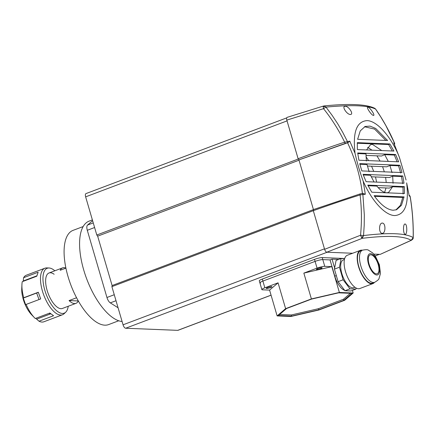 <?xml version="1.0" encoding="UTF-8"?>
<svg xmlns="http://www.w3.org/2000/svg" width="435" height="435" viewBox="0 0 435 435"><rect width="100%" height="100%" fill="white"/><g stroke="black" fill="none" stroke-linecap="round" stroke-linejoin="round"><path stroke-width="0.65" d="M118.717 320.774L108.609 324.586A50.351 21.358 -110.7 0 1 68.023 276.551A50.351 21.358 -110.7 0 1 73.069 230.36L83.177 226.548M122.094 321.508A53.315 22.615 -110.7 0 1 83.743 270.059A53.315 22.615 -110.7 0 1 89.088 221.149L92.383 219.909M92.606 220.681L87.555 225.058L93.259 222.905M94.612 227.527L87.294 230.289L106.95 297.496L114.264 294.734M116.014 300.721L110.305 302.874L118.075 307.768M110.305 302.874A5.921 2.512 -110.7 0 1 106.95 297.496M87.294 230.289A5.921 2.512 -110.7 0 1 87.555 225.058M413.163 237.831A3.007 2.034 17.9 0 1 413.103 238.413C413.375 238.516 412.858 239.114 411.553 240.196L411.167 240.299L413.19 237.581C405.616 233.133 389.064 232.464 363.54 235.569L362.246 238.32A3.007 0.647 -110.4 0 1 361.425 237.303L360.544 235.243L324.602 249.309C325.19 251.038 325.918 252.006 326.799 252.208L362.246 238.32C387.395 235.259 403.702 235.917 411.167 240.299L380.201 254.372L373.812 254.116M413.103 238.413L413.19 237.581C413.391 223.699 412.364 209.975 410.107 196.408L409.253 196.054L406.654 182.863C409.096 203.825 405.126 214.727 394.752 215.559C385.084 215.456 371.669 200.878 363.171 181.101L365.318 194.271L362.893 194.494L364.323 214.982L364.204 225.276L363.54 235.569L360.544 235.243C361.849 221.752 361.692 208.327 360.082 194.962C347.853 198.724 332.264 203.966 313.309 210.681L324.602 249.309M375.465 108.919A3.007 1.348 -43.9 0 0 375.394 108.826L374.644 108.261L375.622 109.109L380.919 117.156L385.85 125.546L394.648 143.365C389.341 131.114 383.023 119.728 375.699 109.196L375.622 109.109C368.26 105.368 351.708 104.699 325.973 107.102L325.848 106.907A3.007 2.365 -179.2 0 0 323.238 106.716L324.026 105.939L323.461 106.048L287.149 117.347M298.937 159.884L298.116 158.731L286.823 120.109L323.531 108.668L325.973 107.102L332.008 115.177L337.603 123.594L342.731 132.332L347.358 141.37A1.202 0.903 84.2 0 1 346.907 143.039L298.937 159.884L313.434 209.578L360.011 193.945M405.121 224.014C407.258 224.112 407.35 234.737 405.154 234.269C403.033 234.199 402.908 223.519 405.121 224.014L404.811 224.047M405.431 234.247L405.154 234.269M382.234 223.084C385.872 222.829 385.796 233.503 382.267 233.345C378.64 233.573 378.744 222.948 382.234 223.084L381.723 223.198M382.729 233.252L382.267 233.345M393.18 210.246C387.172 209.768 380.815 204.918 374.111 195.679L404.082 196.897L401.456 205.276L396.557 209.724L393.18 210.246M345.096 106.232C348.457 105.83 354.172 114.405 350.474 114.47C347.13 114.835 341.421 106.319 345.096 106.232L344.634 106.325M350.904 114.394L350.474 114.47M367.983 107.157C370.131 107.478 375.644 115.993 373.36 115.4C371.207 115.101 365.694 106.526 367.983 107.157L367.716 107.173M365.955 155.393L381.506 156.024L384.687 154.664L388.286 161.412M367.379 166.034L386.715 166.817L389.929 165.458L392.027 172.646M371.229 176.773L389.434 177.513L392.674 176.153L393.055 183.271M378.211 187.637L389.287 188.089L392.577 186.735L388.547 192.498L386.606 192.797C383.371 192.439 380.136 190.209 376.906 186.098L368.086 185.74M384.605 192.395L386.008 187.953M386.226 182.493L385.627 177.355M384.339 171.836L382.577 166.648M380.06 161.081L376.938 155.839M372.072 150.173L367.624 147.362M366.602 149.95L370.511 144.681L372.447 144.382L381.729 150.564M376.634 182.102L375.487 176.947M373.73 171.406L371.566 166.203M368.586 160.613L365.976 156.72M352.638 253.257L326.799 252.208M286.823 120.109C286.399 118.385 286.573 117.455 287.356 117.319M411.553 240.196L380.201 254.372M315.505 208.854L313.466 209.572L313.309 210.681L111.898 286.643L112.105 285.545L313.336 209.648M362.42 193.521C360.153 175.838 355.226 158.992 347.647 142.984M298.116 158.731C317.039 151.636 332.547 146.117 344.645 142.174C338.838 130.163 331.802 118.994 323.531 108.668L323.238 106.716M362.893 194.494L360.082 194.962L359.973 193.939L361.898 193.515A1.202 0.903 84.6 0 1 362.893 194.494M365.318 194.271L362.877 193.423L361.898 193.515A1.202 0.903 84.6 0 0 361.686 193.57M363.171 181.101C359.81 171.809 357.102 162.549 355.047 153.321L349.778 141.136L347.744 142.952M409.438 195.516L410.107 196.408A1.202 1.169 -66 0 0 409.438 195.516L408.954 195.304M409.253 196.054L406.654 182.863M393.931 143.294L399.504 157.649L406.062 180.008M375.748 109.294L375.394 108.826A3.007 1.348 -43.9 0 0 375.329 108.766M323.569 106.053L325.848 106.907M300.971 159.145L345.243 143.436L344.645 142.174L349.778 141.136M387.596 140.5L357.619 139.287L360.251 130.902L365.15 126.46L370.044 126.112L375.677 128.445L387.596 140.5M357.695 152.968L395.611 154.501L398.661 161.831L358.908 160.221L357.695 152.968M404.006 183.211L366.091 181.678L363.04 174.348L402.794 175.958L404.006 183.211M404.409 193.531L371.789 192.21L367.765 185.125L404.332 186.604L404.409 193.531M359.701 163.631L399.874 165.256L402.005 172.548L361.833 170.922L359.701 163.631M357.298 142.647L389.918 143.974L393.936 151.059L357.374 149.575L357.298 142.647M398.531 155.083C390.113 135.426 376.618 120.718 366.993 120.625C356.591 121.403 352.611 132.305 355.047 153.321M393.719 142.914L394.572 143.284A1.202 1.169 -65.2 0 1 394.447 144.496M385.861 140.429L374.584 129.092L364.503 126.737M397.128 161.771L394.311 155.056L395.611 154.501M357.771 153.577L366.004 153.908L366.379 161.026M384.687 154.664L394.311 155.056M402.674 183.662L401.483 176.512L402.794 175.958M363.274 174.962L370.538 175.256L374.046 181.999M392.674 176.153L401.483 176.512M403.087 193.977L403.011 187.153L404.332 186.604M392.577 186.735L403.011 187.153M395.877 209.942L400.336 205.412L402.75 197.446L404.082 196.897M374.557 196.305L402.75 197.446M400.668 173L398.563 165.811L399.874 165.256M359.854 164.24L367.026 164.533L369.125 171.722M389.929 165.458L398.563 165.811M392.321 150.994L388.624 144.523L389.918 143.974M357.265 143.251L388.624 144.523M69.073 300.58L78.295 300.955A18.955 8.042 -110.7 0 1 75.946 303.353A18.955 8.042 -110.7 0 1 69.073 300.58L76.555 297.757M60.215 270.276L65.913 268.123A18.955 8.042 -110.7 0 0 62.564 267.878A18.955 8.042 -110.7 0 0 60.215 270.276M54.141 274.267A18.955 8.042 69.3 0 0 49.014 272.99A18.955 8.042 69.3 0 0 46.599 288.454A18.955 8.042 69.3 0 0 57.262 307.181A18.955 8.042 69.3 0 0 62.39 308.464L75.946 303.353M54.848 270.787A23.99 10.179 69.3 0 0 53.728 269.896A23.99 10.179 69.3 0 0 49.041 267.993A23.99 10.179 69.3 0 0 43.745 285.871A23.99 10.179 69.3 0 0 57.676 311.552A23.99 10.179 69.3 0 0 65.712 312.194A23.99 10.179 69.3 0 0 68.23 306.262M65.712 312.194L64.07 313.744A24.882 10.554 -110.7 0 1 62.477 314.761A24.882 10.554 -110.7 0 1 55.745 313.08A24.882 10.554 -110.7 0 1 41.744 288.497A24.882 10.554 -110.7 0 1 44.914 268.205A24.882 10.554 -110.7 0 1 46.784 267.911L49.041 267.993M34.43 317.67L31.57 314.695A19.548 8.292 -110.7 0 1 21.75 288.666L21.935 284.539A24.882 10.554 69.3 0 0 23.762 297.73L23.283 298.073L25.654 304.772L26.133 304.424A24.882 10.554 69.3 0 0 34.43 317.67A24.882 10.554 69.3 0 0 35.284 318.512L49.835 313.026L53.565 315.728L39.014 321.215A24.882 10.554 69.3 0 0 43.902 321.769L62.477 314.761M44.914 268.205L26.345 275.208A24.882 10.554 69.3 0 0 23.599 277.699L38.144 272.212L36.79 276.209L22.239 281.695A24.882 10.554 69.3 0 0 21.935 284.539M23.599 277.699L23.196 281.336M26.133 304.424L40.683 298.937L38.307 292.238L23.762 297.73M35.735 318.344L39.014 321.215M36.643 276.263L36.779 275.866L23.392 280.912M38.987 299.574L36.67 293.027L23.283 298.073M36.67 293.027L38.34 292.347M50.775 313.853A3.556 2.708 -54.1 0 0 50.286 313.994L36.899 319.045M271.076 295.202L177.997 330.312A3.556 1.506 -110.7 0 1 177.73 330.35L271.059 295.147M111.898 286.643L123.056 324.809A3.556 1.506 -110.7 0 0 125.655 328.24L177.73 330.35M112.105 285.545L97.663 236.156L299.035 160.205M97.663 236.156L96.798 235.014L298.231 159.041M96.798 235.014L85.641 196.848A3.556 1.506 -110.7 0 1 85.994 193.591L286.687 117.896M344.699 258.499L322.204 257.585A5.921 0.952 163.7 0 0 314.5 259.369L262.294 279.058A5.921 0.952 163.7 0 0 259.293 280.831L259.885 282.853A5.921 0.952 163.7 0 0 260.554 283.082M338.74 259.412L332.046 259.14L330.04 259.902L322.792 259.608A5.921 0.952 163.7 0 0 315.087 261.392L262.887 281.081A5.921 0.952 163.7 0 0 259.885 282.853A5.921 0.952 -16.3 0 1 262.887 281.081L262.294 279.058M270.423 287.622A2.963 0.473 163.7 0 0 271.924 286.736A2.963 0.473 163.7 0 0 267.737 287.513A2.963 0.473 163.7 0 0 266.236 288.4A2.963 0.473 163.7 0 0 270.423 287.622M320.617 268.689A2.963 0.473 163.7 0 0 322.117 267.802A2.963 0.473 163.7 0 0 317.936 268.58A2.963 0.473 163.7 0 0 316.435 269.466A2.963 0.473 163.7 0 0 320.617 268.689M339.376 292.445L311.395 298.927L285.616 308.649L277.133 315.919L290.923 316.479L318.904 309.997L344.683 300.275L353.166 293.005L339.376 292.445L331.829 266.628L324.76 266.34A5.921 0.952 163.7 0 0 317.061 268.123L315.087 261.392L262.887 281.081L264.855 287.812A5.921 0.952 163.7 0 0 261.854 289.585A5.921 0.952 163.7 0 0 262.522 289.819L269.586 290.101L278.068 282.832L264.855 287.812M314.5 259.369L315.087 261.392A5.921 0.952 -16.3 0 1 322.792 259.608L322.204 257.585M336.331 275.6L334.798 276.176L330.04 259.902L322.792 259.608L324.76 266.34M334.798 276.176A14.812 6.28 69.3 0 0 344.629 290.303M353.166 293.005L352.404 290.417M317.061 268.123L303.847 273.109L331.829 266.628M285.616 308.649L278.068 282.832M311.395 298.927L303.847 273.109M277.133 315.919L269.586 290.101M286.567 308.513L278.362 315.549L291.706 316.087L318.779 309.818L343.732 300.406L351.937 293.369L338.593 292.831L311.52 299.101L286.567 308.513M332.046 259.14L334.646 268.02M279.596 314.489L291.374 314.967L318.453 308.698L343.4 299.285L350.371 293.31M343.732 300.406L343.4 299.285M291.706 316.087L291.374 314.967M318.779 309.818L318.453 308.698M378.2 264.518A10.07 4.274 69.3 0 0 370.082 254.91A10.07 4.274 69.3 0 0 369.07 264.148A10.07 4.274 69.3 0 0 377.188 273.756A10.07 4.274 69.3 0 0 378.2 264.518M362.551 250.152L360.544 250.908A17.177 7.286 69.3 0 0 358.821 266.666A17.177 7.286 69.3 0 0 372.67 283.054L374.676 282.299C377.515 280.624 378.977 279.33 379.054 278.416L380.451 273.501L379.402 264.768L375.443 256.237L372.713 252.958L368.45 250.19C367.792 249.549 365.824 249.538 362.551 250.152A17.177 7.286 69.3 0 0 360.832 265.91A17.177 7.286 69.3 0 0 374.676 282.299M362.35 250.228A17.77 7.536 69.3 0 0 360.338 250.353A17.77 7.536 69.3 0 0 358.554 266.655A17.77 7.536 69.3 0 0 372.877 283.609A17.77 7.536 69.3 0 0 374.475 282.375M360.338 250.353L347.288 255.274A17.77 7.536 69.3 0 0 345.504 271.576A17.77 7.536 69.3 0 0 359.827 288.53L372.877 283.609M344.433 259.516L343.313 259.94A14.812 6.28 69.3 0 0 341.828 273.528A14.812 6.28 69.3 0 0 353.764 287.655L354.884 287.231M344.645 258.667L341.105 258.52L339.452 267.226L343.128 279.781L338.104 281.673L344.95 290.721L350.953 290.966L355.971 289.074L356.167 288.052M343.128 279.781L349.968 288.829L344.95 290.721M349.968 288.829L355.971 289.074M341.105 258.52L336.086 260.418L334.433 269.118L338.104 281.673M339.452 267.226L334.433 269.118M363.546 235.824A3.007 1.68 151.1 0 1 361.425 237.303M345.243 143.436L346.907 143.039M50.286 313.994L49.253 313.249M375.193 255.872L379.276 254.334M125.655 328.24L327.202 252.224M123.056 324.809L324.466 248.842M85.641 196.848L287.051 120.886M368.532 264.127A11.256 4.774 69.3 0 0 376.753 274.996A11.256 4.774 69.3 0 0 378.733 264.54A11.256 4.774 69.3 0 0 370.517 253.67A11.256 4.774 69.3 0 0 368.532 264.127M410.178 196.462C412.434 210.078 413.457 223.764 413.25 237.537M393.931 143.289L399.504 157.649M374.644 108.261C366.27 104.199 349.397 103.427 324.026 105.939M394.501 144.627L394.648 143.365M49.014 272.99L62.564 267.878M375.226 255.921L379.418 254.339M261.854 289.585L259.885 282.853"/></g></svg>
